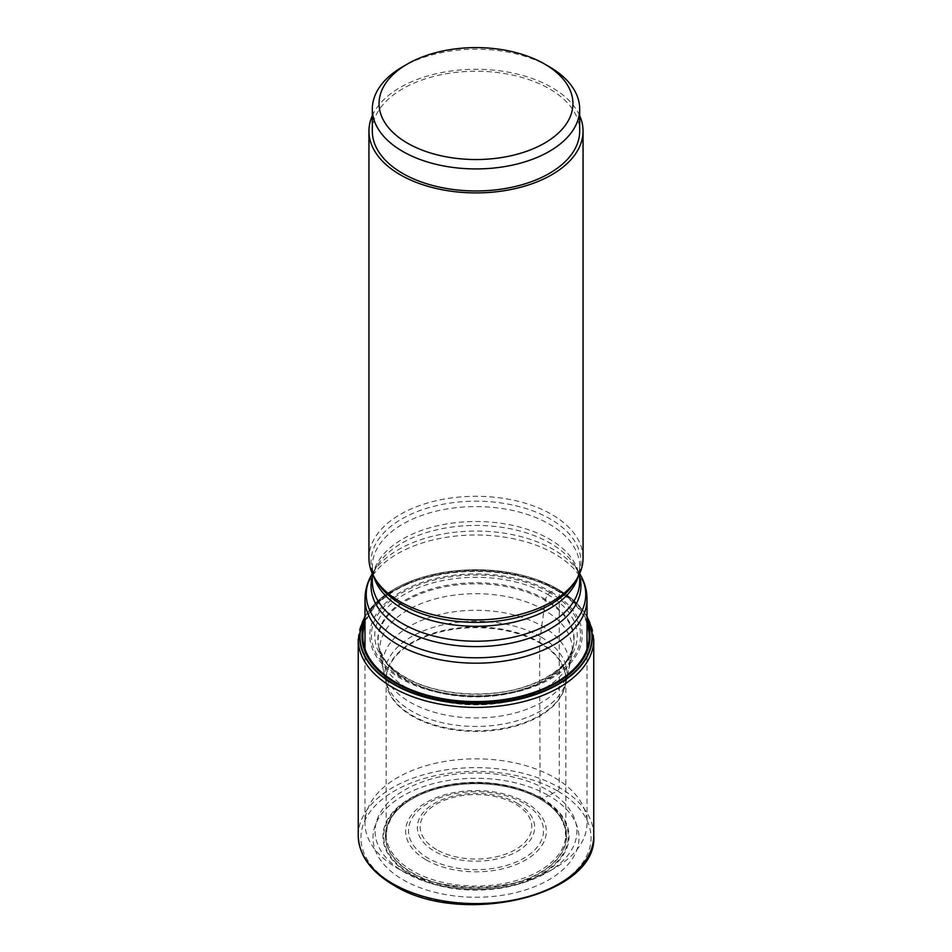 <?xml version="1.0" encoding="UTF-8"?>
<svg xmlns="http://www.w3.org/2000/svg" width="952" height="952" viewBox="0 0 952 952"><rect width="100%" height="100%" fill="white"/><g stroke="black" fill="none" stroke-linecap="round" stroke-linejoin="round"><path stroke-width="0.71" stroke-dasharray="4.76 3.57" d="M364.985 616.003L384.584 595.309L414.501 579.887A116.299 67.152 0 0 1 426.984 575.984A116.299 67.152 0 0 1 525.016 575.984A116.299 67.152 0 0 1 537.499 579.887A116.299 67.152 0 0 1 558.241 589.395L551.101 591.882L547.59 594.429L545.401 599.355L539.582 642.172L540.093 799.014A90.642 52.336 0 0 0 536.904 797.264A90.642 52.336 0 0 0 415.096 797.264A90.642 52.336 0 0 0 411.907 873.02A90.642 52.336 180 0 0 540.093 873.02A90.642 52.336 180 0 0 540.093 799.014L548.84 795.705A103.018 59.476 180 0 1 548.84 879.827A103.018 59.476 180 0 1 403.16 879.827A103.018 59.476 0 0 1 403.16 795.705A103.018 59.476 0 0 1 548.84 795.705L557.36 790.838A2.701 1.559 120 0 0 559.264 787.542L559.264 591.335A4.046 2.332 120 0 0 558.241 589.395A116.299 67.152 180 0 1 587.015 616.86M386.262 836.582A89.833 51.86 0 0 1 386.167 834.214A89.833 51.86 0 0 1 441.621 786.293A89.833 51.86 0 0 1 539.522 797.538A89.833 51.86 180 0 1 565.833 834.214A89.833 51.86 180 0 1 565.738 836.582A89.833 51.86 180 0 1 508.475 882.575A89.833 51.86 180 0 1 412.478 870.89A89.833 51.86 0 0 1 386.262 836.582L387.119 827.217L391.201 817.887C395.389 811.163 401.839 805.142 410.55 799.823A90.416 52.205 0 0 0 412.061 872.746A90.416 52.205 180 0 0 539.153 873.186A90.416 52.205 180 0 0 541.45 799.823L536.904 797.264M551.101 591.882A106.219 61.321 180 0 1 551.101 678.597A106.219 61.321 180 0 1 400.899 678.597A106.219 61.321 0 0 1 400.899 591.882A106.219 61.321 0 0 1 551.101 591.882M587.015 617.277A115.989 66.961 180 0 0 558.015 589.324A115.989 66.961 0 0 0 525.802 576.198A115.989 66.961 0 0 0 426.198 576.198A115.989 66.961 0 0 0 364.985 617.277M414.501 579.887A116.299 67.152 0 0 0 364.985 616.86M397.496 868.272A111.015 64.093 0 0 0 554.504 868.272A111.015 64.093 0 0 0 587.015 822.944A111.015 64.093 0 0 0 554.504 777.629A111.015 64.093 0 0 0 433.517 763.73A111.015 64.093 0 0 0 364.985 822.944A111.015 64.093 0 0 0 397.496 868.272L404.648 872.401A100.9 58.251 0 0 0 547.352 872.401A100.9 58.251 0 0 0 547.352 790.017A100.9 58.251 0 0 0 404.648 790.017A100.9 58.251 0 0 0 404.648 872.401L397.496 868.272M583.052 558.098A107.052 61.809 180 0 0 551.696 514.401A107.052 61.809 0 0 0 435.028 501.002A107.052 61.809 0 0 0 368.948 558.098M372.315 115.704A107.052 61.809 180 0 1 447.773 71.483A107.052 61.809 180 0 1 551.696 87.394A107.052 61.809 180 0 1 579.685 115.704M372.315 131.102A103.685 59.857 0 0 1 436.325 75.791A103.685 59.857 0 0 1 549.316 88.774A103.685 59.857 180 0 1 579.685 131.102M549.316 66.747A103.685 59.857 0 0 0 402.684 66.747M565.738 836.582L564.893 827.264L560.728 817.768C556.527 811.092 550.113 805.106 541.45 799.823A90.416 52.205 180 0 0 539.939 798.93A90.416 52.205 0 0 0 410.55 799.823L415.096 797.264M565.833 834.214L565.833 679.549A89.833 51.86 180 0 0 539.522 642.874A89.833 51.86 0 0 0 441.621 631.628A89.833 51.86 0 0 0 386.167 679.549A89.833 51.86 0 0 0 412.478 716.225A89.833 51.86 180 0 0 510.379 727.459A89.833 51.86 180 0 0 565.833 679.549L565.024 686.166A89.916 51.92 180 0 1 504.477 728.113A89.916 51.92 180 0 1 412.418 715.583A89.916 51.92 0 0 1 386.976 686.166L386.167 679.549L386.167 834.214M539.582 642.172A89.916 51.92 180 0 1 565.024 686.166L566.297 680.87A91.106 52.598 180 0 1 505.167 723.687A91.106 52.598 180 0 1 411.573 711.049A91.106 52.598 0 0 1 385.703 680.87L386.976 686.166A89.916 51.92 0 0 1 435.826 632.426A89.916 51.92 0 0 1 539.582 642.172M540.427 636.662A91.106 52.598 0 0 0 435.588 626.713A91.106 52.598 0 0 0 385.703 680.87L383.442 670.732A93.26 53.847 0 0 0 410.05 702.183A93.26 53.847 180 0 0 506.321 715.035A93.26 53.847 180 0 0 568.558 670.732L571.664 655.428A96.259 55.573 180 0 1 507.844 701.719A96.259 55.573 180 0 1 407.932 688.57A96.259 55.573 0 0 1 380.336 655.428L383.442 670.732A93.26 53.847 0 0 1 435.076 615.73A93.26 53.847 0 0 1 541.95 626.035A93.26 53.847 180 0 1 568.558 670.732L566.297 680.87A91.106 52.598 180 0 0 540.427 636.662M544.068 609.982A96.259 55.573 0 0 0 434.29 599.189A96.259 55.573 0 0 0 380.336 655.428L378.622 646.289A97.925 56.537 0 0 0 406.766 680.359A97.925 56.537 180 0 0 508.689 693.675A97.925 56.537 180 0 0 573.378 646.289L572.616 649.419A98.151 56.668 180 0 1 505.381 693.496A98.151 56.668 180 0 1 406.599 679.502A98.151 56.668 0 0 1 379.384 649.419L378.622 646.289A97.925 56.537 0 0 1 433.85 589.359A97.925 56.537 0 0 1 545.234 600.414A97.925 56.537 180 0 1 573.378 646.289L571.664 655.428A96.259 55.573 180 0 0 544.068 609.982M545.401 599.355A98.151 56.668 0 0 0 430.554 589.193A98.151 56.668 0 0 0 379.384 649.419L385.132 660.212C389.773 666.376 396.484 672.029 405.266 677.169C435.873 695.495 489.102 699.458 526.944 686.011C545.496 679.466 558.836 670.815 566.964 660.093L572.616 649.419A98.151 56.668 180 0 0 545.401 599.355M547.59 594.429A101.245 58.453 180 0 1 547.59 677.098A101.245 58.453 180 0 1 404.41 677.098A101.245 58.453 0 0 1 404.41 594.429A101.245 58.453 0 0 1 547.59 594.429M549.958 592.691A104.589 60.381 0 0 0 402.041 592.691A104.589 60.381 0 0 0 402.041 678.086A104.589 60.381 180 0 0 549.958 678.086A104.589 60.381 180 0 0 549.958 592.691M587.015 623.572A113.169 65.331 180 0 0 556.016 590.05A113.169 65.331 0 0 0 443.085 573.735A113.169 65.331 0 0 0 364.985 623.572M364.985 621.347A114.026 65.831 0 0 1 444.751 573.068A114.026 65.831 0 0 1 556.634 589.823A114.026 65.831 180 0 1 587.015 621.347M593.762 639.411A117.762 67.985 180 0 0 559.264 591.335A117.762 67.985 0 0 0 430.935 576.603A117.762 67.985 0 0 0 358.238 639.411M358.238 835.618A117.762 67.985 0 0 1 430.935 772.798A117.762 67.985 0 0 1 559.264 787.542A117.762 67.985 180 0 1 593.762 835.618M557.36 790.838A115.061 66.426 0 0 0 394.64 790.838A115.061 66.426 0 0 0 394.64 884.789A115.061 66.426 180 0 0 557.36 884.789A115.061 66.426 180 0 0 557.36 790.838M541.819 798.359A93.082 53.74 0 0 0 410.181 798.359A93.082 53.74 0 0 0 410.181 874.352A93.082 53.74 180 0 0 541.819 874.352A93.082 53.74 180 0 0 541.819 798.359M541.248 798.573A92.273 53.276 180 0 1 541.248 873.912A92.273 53.276 180 0 1 410.752 873.912A92.273 53.276 0 0 1 410.752 798.573A92.273 53.276 0 0 1 541.248 798.573M587.015 599.082A111.015 64.093 0 0 0 554.504 553.766A111.015 64.093 0 0 0 433.517 539.867A111.015 64.093 0 0 0 364.985 599.082M372.315 576.638A104.946 60.595 180 0 1 376.921 566.035C373.791 571.331 372.256 576.448 372.315 581.363A103.685 59.857 180 0 1 436.325 526.063A103.685 59.857 180 0 1 549.316 539.034A103.685 59.857 180 0 1 579.685 581.363C579.744 576.448 578.209 571.331 575.079 566.035L579.685 573.651A109.754 63.367 0 0 0 579.613 573.544A109.754 63.367 0 0 0 553.612 549.625A109.754 63.367 0 0 0 372.387 573.544A109.754 63.367 0 0 0 372.315 573.651L376.921 566.035A104.946 60.595 180 0 1 550.208 543.175A104.946 60.595 180 0 1 575.079 566.035A104.946 60.595 180 0 1 579.685 576.638M373.779 576.46A103.685 59.857 180 0 1 372.315 566.452A103.685 59.857 180 0 1 436.325 511.141A103.685 59.857 180 0 1 549.316 524.124A103.685 59.857 180 0 1 579.685 566.452A103.685 59.857 180 0 1 578.221 576.46M372.315 573.497L372.315 566.452C372.256 571.367 373.791 576.472 376.921 581.767A104.946 60.595 180 0 1 420.189 510.474A104.946 60.595 180 0 1 550.208 518.947A104.946 60.595 180 0 1 575.079 581.767C578.209 576.472 579.744 571.367 579.685 566.452L579.685 573.497M426.246 859.93A70.365 40.627 0 0 0 525.754 859.93A70.365 40.627 0 0 0 525.754 802.476A70.365 40.627 0 0 0 426.246 802.476A70.365 40.627 0 0 0 426.246 859.93M523.743 803.131A67.509 38.984 0 0 0 428.257 803.131A67.509 38.984 0 0 0 428.257 858.252A67.509 38.984 0 0 0 523.743 858.252A67.509 38.984 0 0 0 523.743 803.131M517.471 803.369A58.655 33.867 180 0 1 517.471 851.266A58.655 33.867 180 0 1 434.528 851.266A58.655 33.867 180 0 1 434.528 803.369A58.655 33.867 180 0 1 517.471 803.369M436.54 849.589A55.799 32.213 180 0 1 436.54 804.023A55.799 32.213 180 0 1 515.46 804.023A55.799 32.213 180 0 1 515.46 849.589A55.799 32.213 180 0 1 436.54 849.589M525.016 575.984L525.802 576.198M426.984 575.984L426.198 576.198M537.499 579.887L558.431 589.49L575.234 601.7L587.015 616.003M587.015 648.919L587.015 822.944M364.985 648.919L364.985 822.944M547.352 872.401L554.504 868.272"/><path stroke-width="1.43" d="M364.985 617.277A115.989 66.961 0 0 0 393.985 684.024A115.989 66.961 180 0 0 535.595 694.127A115.989 66.961 180 0 0 587.015 617.277M587.015 616.86A116.299 67.152 180 0 1 536.202 694.329A116.299 67.152 180 0 1 393.759 684.357A116.299 67.152 0 0 1 364.985 616.86M368.948 131.102L368.948 558.098A107.052 61.809 0 0 0 374.933 578.483A107.052 61.809 0 0 0 400.304 601.807A107.052 61.809 180 0 0 577.067 578.483A107.052 61.809 180 0 0 583.052 558.098L583.052 131.102A107.052 61.809 180 0 1 516.972 188.198A107.052 61.809 180 0 1 400.304 174.799A107.052 61.809 180 0 1 368.948 131.102A107.052 61.809 180 0 1 372.315 115.704M579.685 115.704A107.052 61.809 180 0 1 583.052 131.102M579.685 109.075L579.685 131.102A103.685 59.857 180 0 1 515.675 186.402A103.685 59.857 180 0 1 402.684 173.431A103.685 59.857 0 0 1 372.315 131.102L372.315 109.075A103.685 59.857 0 0 0 402.684 151.404A103.685 59.857 0 0 0 515.675 164.375A103.685 59.857 0 0 0 579.685 109.075A103.685 59.857 0 0 0 549.316 66.747L544.544 63.998A96.937 55.966 0 0 0 407.456 63.998A96.937 55.966 0 0 0 407.456 143.145A96.937 55.966 0 0 0 544.544 143.145A96.937 55.966 0 0 0 544.544 63.998L549.316 66.747M407.456 63.998L402.684 66.747A103.685 59.857 0 0 0 372.315 109.075M364.985 623.572A113.169 65.331 0 0 0 395.984 682.441A113.169 65.331 180 0 0 529.288 693.889A113.169 65.331 180 0 0 587.015 623.572M587.015 621.347A114.026 65.831 180 0 1 531.454 693.901A114.026 65.831 180 0 1 395.366 682.929A114.026 65.831 0 0 1 364.985 621.347M358.238 835.618A117.762 67.985 0 0 0 392.736 883.682A117.762 67.985 180 0 0 521.065 898.426A117.762 67.985 180 0 0 593.762 835.618C598.487 895.642 460.708 927.926 393.295 884.92C370.542 871.496 358.856 855.063 358.238 835.618L358.238 639.411A117.762 67.985 0 0 0 392.736 687.487A117.762 67.985 180 0 0 521.065 702.231A117.762 67.985 180 0 0 593.762 639.411L587.015 616.003M364.985 648.919L364.985 599.082A111.015 64.093 0 0 0 397.496 644.409A111.015 64.093 0 0 0 518.483 658.308A111.015 64.093 0 0 0 587.015 599.082L587.015 648.919M372.315 573.651A109.754 63.367 0 0 0 398.388 639.232A109.754 63.367 0 0 0 534.274 648.122A109.754 63.367 0 0 0 579.685 573.651M579.685 576.638A104.946 60.595 180 0 1 523.564 640.03A104.946 60.595 180 0 1 401.792 628.856A104.946 60.595 180 0 1 372.315 576.638M579.685 573.497L579.685 581.363A103.685 59.857 180 0 1 515.675 636.662A103.685 59.857 180 0 1 402.684 623.691A103.685 59.857 180 0 1 372.315 581.363L372.315 573.497M578.221 576.46A103.685 59.857 180 0 1 507.499 623.477A103.685 59.857 180 0 1 402.684 608.78A103.685 59.857 180 0 1 373.779 576.46M577.067 578.483L575.079 581.767A104.946 60.595 180 0 1 401.792 604.639A104.946 60.595 180 0 1 376.921 581.767L374.933 578.483M358.238 639.411L364.985 616.003M593.762 835.618L593.762 639.411M364.985 599.082C365.056 590.062 367.52 581.553 372.387 573.544M587.015 599.082C586.944 590.062 584.48 581.553 579.613 573.544"/></g></svg>
